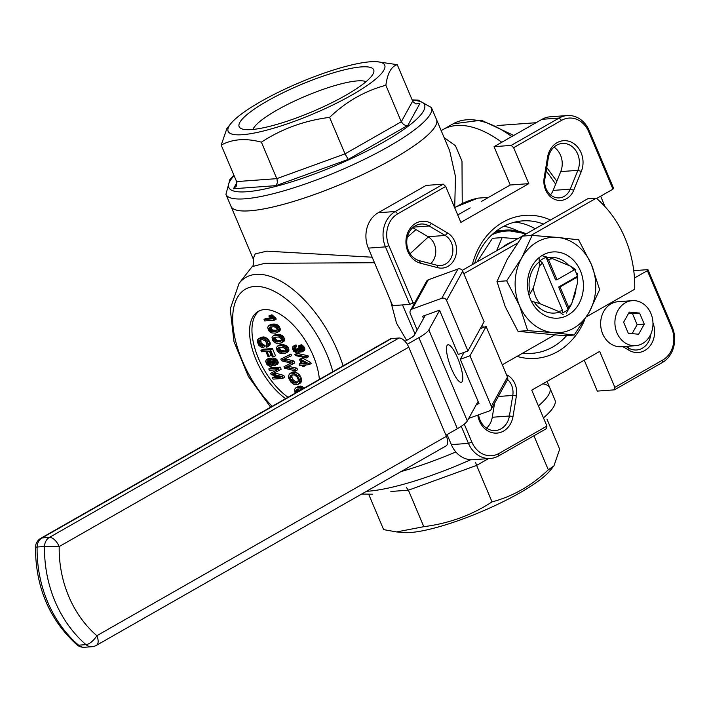 <?xml version="1.0" encoding="UTF-8"?>
<svg xmlns="http://www.w3.org/2000/svg" width="709" height="709" viewBox="0 0 709 709"><rect width="100%" height="100%" fill="white"/><g stroke="black" fill="none" stroke-linecap="round" stroke-linejoin="round"><path stroke-width="1.06" d="M402.499 304.914L415.004 333.93M517.951 231.054A63.739 53.698 85.8 0 0 503.807 226.268M428.387 236.903L410.103 253.689M444.091 137.537L455.47 145.77L461.993 161.147L462.233 203.341M511.774 136.562A119.502 59.742 -119.7 0 0 453.095 123.827L443.107 129.525A119.502 59.742 60.3 0 1 501.786 142.261A119.502 59.742 -119.7 0 0 443.107 129.525L441.175 130.624M374.494 262.72L264.82 263.305L252.156 266.628C253.645 265.689 253.982 263.083 253.166 258.82L255.222 253.911L266.876 251.146L372.172 257.216M406.647 340.382L396.526 323.207L390.588 300.811M454.708 207.409L455.488 176.621L449.639 150.671L436.496 119.537A111.535 22.413 157.1 0 1 342.465 183.587A111.535 22.413 157.1 0 1 231.001 206.346A111.535 22.413 -22.9 0 0 249.834 210.803A111.535 22.413 -22.9 0 0 369.345 171.374A111.535 22.413 -22.9 0 0 436.496 119.537L431.426 107.555A111.535 22.413 157.1 0 1 337.404 171.605A111.535 22.413 157.1 0 1 225.941 194.363L253.166 258.82M407.294 237.249L416.006 229.592M290.167 373.342L292.844 371.977L294.652 371.844L296.052 372.163L299.526 374.777L301.352 378.278L301.414 381.788L299.987 383.347L297.248 384.73L293.623 384.216L291 382.213L288.785 378.411L288.492 376.133L289.396 373.944L290.841 373.111L294.049 373.297L295.866 374.432L298.445 377.268L299.606 380.405L299.411 382.931L297.984 384.491M268.773 368.955L270.776 367.811L280.285 367.12L281.181 369.238L272.318 374.006L281.783 376.541L282.59 378.438L273.071 379.129L272.504 377.773L280.463 377.188L271.184 374.662L270.652 373.395L277.449 369.717L269.349 370.311L268.773 368.955L278.291 368.255L279.186 370.373M274.445 372.899L283.786 375.398L284.584 377.294L282.59 378.438M272.504 377.773L274.498 376.639L277.591 376.408M270.652 373.395L277.325 369.726M273.222 335.818L275.225 334.675L278.495 334.285L282.705 335.8L284.406 338.468L284.531 340.444L283.786 341.508L279.736 343.413L276.138 343.218L273.993 342.013L272.77 340.506L272.017 337.519L273.222 335.818L274.312 335.579L277.432 335.463L279.701 336.217L281.473 337.741L282.563 340.169L282.253 342.163L281.154 343.023M277.565 346.089L279.559 344.946L282.838 344.556L287.039 346.072L288.74 348.748L288.873 350.716L288.129 351.779L284.07 353.685L280.48 353.499L278.327 352.284L277.113 350.778L276.359 347.791L277.565 346.089L278.655 345.85L281.774 345.735L284.043 346.488L285.816 348.013L286.906 350.45L286.596 352.435L285.497 353.304M260.93 350.379L262.924 349.245L272.442 348.544L275.482 355.741L273.479 356.884L272.353 356.964L269.916 351.177L266.974 351.398L269.083 356.397L267.958 356.476L265.848 351.478L261.524 351.797L260.93 350.379L270.439 349.688L273.479 356.884M269.376 351.221L271.086 355.262L269.083 356.397M293.482 346.107L296.043 344.858L296.752 346.16L293.916 347.702L293.526 348.695L294.315 350.476L296.256 351.602L297.753 350.884L297.124 348.429L298.205 348.5L299.916 350.663L301.644 350.211L301.378 348.536L299.003 347.118L298.666 345.797L301.768 347.516L302.796 349.776L302.388 351.646L300.625 352.081L298.79 350.795L298.188 352.754L296.663 353.002L293.694 351.185L292.498 348.881L292.968 346.435L294.049 346.001L294.749 347.295M295.848 346.674L295.954 348.846L297.886 350.37M297.124 348.429L300.04 347.357M300.244 347.472L301.715 349.369M298.666 345.797L301.298 344.734L304.214 347.047L304.702 349.989L301.999 351.974M294.873 354.5L296.876 353.366L308.007 355.732L308.45 356.787L306.456 357.921L295.316 355.555L294.873 354.5L306.013 356.866L306.456 357.921M288.04 397.27A53.113 26.552 60.3 0 1 255.701 351.088A53.113 26.552 60.3 0 1 259.467 310.781M264.04 319.44L271.476 318.89L268.8 315.984L269.934 315.904L274.223 320.238L264.679 320.938L264.04 319.44L266.035 318.297L270.492 317.969M268.8 315.984L271.928 314.761L275.81 318.128L276.218 319.103L274.223 320.238M271.387 359.578L273.727 358.311L276.164 358.993L278.105 361.865L277.627 364.142L274.303 365.605L272.07 364.142L271.777 365.711L269.863 366.376L267.001 364.648L265.636 361.404L266.345 359.649L268.569 359.374L270.811 361.173L271.06 359.906L272.584 359.392L275.517 361.608L276.235 363.752L275.633 365.286M266.345 359.649L268.915 358.222L270.563 358.24L272.123 359.162M299.411 359.303L302.486 358.089L310.702 362.494L311.154 363.566L309.151 364.701L302.991 365.153L303.594 366.588L302.521 366.668L301.919 365.232L299.641 365.401L299.092 364.089L301.369 363.921L299.411 359.303L300.483 359.224L308.699 363.628L309.151 364.701M305.393 364.975L305.597 365.454L303.594 366.588M268.888 325.546L270.882 324.403L274.153 324.004L278.362 325.528L280.064 328.196L280.188 330.164L279.452 331.227L275.393 333.141L271.795 332.946L269.65 331.741L268.436 330.226L267.683 327.248L268.888 325.546L269.978 325.307L273.098 325.192L275.367 325.945L277.13 327.469L278.229 329.898L277.91 331.892L276.82 332.751M260.806 339.629L261.142 342.766L263.234 344.742L264.625 345.115L264.909 346.55L262.906 347.694L261.063 347.126L258.803 345.239L257.27 341.72L257.668 339.655L259.308 338.388L262.383 338.184L264.9 339.283L266.921 341.295L268.046 343.617L267.78 346.479L266.717 347.224L265.84 345.859L266.655 345.283L266.841 343.395L265.228 340.852L262.436 339.593L259.405 340.143L258.572 341.472L259.139 343.909L261.231 345.886L262.631 346.258L262.906 347.694M258.422 338.884L261.302 337.245L263.482 336.943L265.6 337.44L268.046 339.132L270.235 343.36L269.774 345.345L267.284 346.967M295.059 393.265L294.705 389.161L296.105 387.513L300.226 386.024L304.383 387.947M298.161 388.895L298.046 391.563M280.799 359.117L290.938 354.03L291.638 355.696L282.466 359.817L291.869 362.104L292.693 364.063L285.656 367.368L294.909 369.292L295.6 370.922L284.672 368.281L283.999 366.695L291.115 363.123L281.508 360.784L280.799 359.117L288.944 355.174L289.644 356.831M285.036 358.798L293.872 360.961L294.696 362.919L292.693 364.063M288.297 366.34L296.903 368.157L297.594 369.788L295.6 370.922M283.999 366.695L290.92 363.079M477.795 198.174L477.963 198.139A92.95 78.3 85.8 0 0 454.726 207.817M546.923 426.091L498.976 453.441L498.56 455.94L546.515 428.591L546.923 426.091L531.741 390.145L599.672 351.398L614.854 387.344L614.437 389.844L662.392 362.494A26.552 22.369 -94.2 0 0 672.247 327.141L647.946 269.624L647.379 270.661L634.475 278.017M553.995 147.109A18.594 15.66 -94.2 0 1 560.739 171.596L553.144 190.411L570.266 189.152L577.87 170.346A18.594 15.66 -94.2 0 0 576.559 151.761A18.594 15.66 -94.2 0 0 562.334 143.448A18.594 15.66 -94.2 0 0 548.305 158.001L544.929 178.571L544.149 177.897L547.525 157.327A21.243 17.902 -94.2 0 1 570.692 141.88A21.243 17.902 -94.2 0 1 581.318 171.436L573.714 190.242A18.594 15.66 -94.2 0 1 554.668 199.389A18.594 15.66 -94.2 0 1 544.149 177.897M573.714 190.242L570.266 189.152A15.935 13.427 -94.2 0 1 559.286 197.882A15.935 13.427 -94.2 0 1 544.929 178.571M412.744 227.669L428.076 236.709L445.199 235.459L429.122 225.976A18.594 15.66 -94.2 0 0 421.066 224.026A18.594 15.66 -94.2 0 0 406.771 241.131A18.594 15.66 -94.2 0 0 419.444 260.708L436.895 265.228L437.896 267.71L420.446 263.199A21.243 17.902 -94.2 0 1 406.824 235.353A21.243 17.902 -94.2 0 1 431.506 223.503L447.583 232.986A18.594 15.66 -94.2 0 1 455.781 255.789A18.594 15.66 -94.2 0 1 437.896 267.71M447.583 232.986L445.199 235.459A15.935 13.427 -94.2 0 1 452.679 252.874A15.935 13.427 -94.2 0 1 440.617 265.565A15.935 13.427 -94.2 0 1 436.895 265.228M614.854 387.344L662.8 359.995A23.902 20.136 -94.2 0 0 671.671 328.17L647.379 270.661M498.56 455.94A26.552 22.369 -94.2 0 1 490.38 458.466A26.552 22.369 -94.2 0 1 468.463 443.373L461.258 426.331M498.976 453.441A23.902 20.136 -94.2 0 1 471.884 442.132L468.463 443.373L451.341 444.632A26.552 22.369 85.8 0 0 473.257 459.716L490.38 458.466M464.289 424.142L471.884 442.132M409.749 304.383L385.457 246.865A26.552 22.369 -94.2 0 1 395.312 211.504L443.258 184.154L445.695 186.449L397.749 213.799L395.312 211.504L378.189 212.762A26.552 22.369 85.8 0 0 368.326 248.123L392.626 305.632L409.749 304.383L415.119 302.025M397.749 213.799A23.902 20.136 -94.2 0 0 388.878 245.624L413.17 303.133M567.315 115.54L550.193 116.799A26.552 22.369 85.8 0 0 542.013 119.316L494.058 146.666L511.189 145.407L559.135 118.057A26.552 22.369 -94.2 0 1 567.315 115.54A26.552 22.369 -94.2 0 1 589.232 130.633L613.533 188.142L612.957 189.179L588.665 131.661L589.232 130.633M511.189 145.407L513.626 147.702L528.808 183.649L460.885 222.396L445.695 186.449M588.665 131.661A23.902 20.136 -94.2 0 0 561.572 120.353L513.626 147.702M625.817 346.4L628.573 348.022A18.594 15.66 -94.2 0 0 636.629 349.98A18.594 15.66 -94.2 0 0 650.844 334.045M652.971 322.923A21.243 17.902 -94.2 0 1 649.311 346.79A21.243 17.902 -94.2 0 1 629.043 350.29L622.812 346.621M507.609 379.492A15.935 13.427 -94.2 0 1 512.775 395.427L516.4 395.897L513.024 416.467A21.243 17.902 -94.2 0 1 495.299 433.128A21.243 17.902 -94.2 0 1 477.795 415.119M506.474 374.671A18.594 15.66 -94.2 0 1 516.4 395.897M513.024 416.467L509.399 416.006A18.594 15.66 -94.2 0 1 495.361 430.558A18.594 15.66 -94.2 0 1 478.575 414.836M494.572 403.244L492.276 417.255L509.399 416.006L512.775 395.427L498.294 396.491M470.182 207.87L457.739 214.96M494.058 146.666L510.258 185.005L481.296 201.524M522.825 353.064A66.389 55.931 85.8 0 0 532.273 353.321A66.389 55.931 85.8 0 0 552.728 347.02A66.389 55.931 85.8 0 0 566.659 335.587M543.449 224.044A66.389 55.931 85.8 0 0 522.568 220.889A66.389 55.931 85.8 0 0 474.684 263.269M535.198 228.75A66.389 55.931 85.8 0 0 514.769 222.13M294.909 369.292L296.903 368.157M286.702 367.554L288.696 366.411M291.869 362.104L293.872 360.961M284.327 360.207L286.321 359.064M288.944 355.174L290.938 354.03M294.403 374.893L290.539 375.167L289.848 378.296L292.498 382.133L293.854 382.949L296.415 383.064L298.152 381.77L298.179 379.262L296.92 376.851L294.403 374.893M292.099 374.742L291.851 377.153L293.278 379.927L295.857 381.805L298.019 381.956M289.954 376.133L291.957 374.99M289.689 377.303L291.683 376.16M289.848 378.296L291.851 377.153M290.619 380.104L292.613 378.969M291.284 381.07L293.278 379.927M292.498 382.133L294.501 380.99M293.854 382.949L295.857 381.805M294.917 383.17L296.92 382.036M296.415 383.064L297.762 382.293M290.841 373.111L292.844 371.977M298.781 383.879L300.784 382.736M299.411 382.931L301.414 381.788M299.659 381.672L301.662 380.529M299.606 380.405L301.609 379.262M299.358 379.412L301.352 378.278M298.445 377.268L300.448 376.133M297.532 375.912L299.526 374.777M295.866 374.432L297.869 373.297M294.049 373.297L296.052 372.163M292.657 372.978L294.652 371.844M301.352 389.684L299.358 388.869L297.053 389.126L295.972 390.349L296.052 392.706M296.105 387.513L299.127 387.291L302.388 389.09M295.945 392.325L297.94 391.182M295.848 391.341L297.851 390.198M295.972 390.349L297.975 389.214M296.424 389.604L297.523 388.975M301.874 388.612L303.877 387.469M300.439 387.779L302.442 386.635M299.127 387.291L301.121 386.157M298.223 387.167L300.226 386.024M296.832 387.274L298.826 386.13M281.783 376.541L283.786 375.398M278.291 368.255L280.285 367.12M261.231 345.886L263.234 344.742M261.967 346.152L263.97 345.017M260.354 345.274L262.348 344.14M259.574 344.547L261.568 343.404M259.139 343.909L261.142 342.766M258.688 342.828L260.682 341.685M258.555 342.243L260.558 341.109M258.572 341.472L260.575 340.329M258.829 340.701L260.682 339.655M265.84 345.859L266.354 345.567M267.78 346.479L269.774 345.345M268.117 345.558L270.12 344.414M268.232 344.503L270.235 343.36M268.046 343.617L270.049 342.474M267.417 342.11L269.411 340.967M266.921 341.295L268.924 340.16M266.043 340.267L268.046 339.132M264.9 339.283L266.894 338.14M263.597 338.583L265.6 337.44M262.383 338.184L264.377 337.041M261.479 338.087L263.482 336.943M260.052 338.184L262.055 337.05M259.308 338.388L261.302 337.245M262.631 346.258L264.625 345.115M278.504 336.97L274.135 337.369L273.187 338.663L273.665 340.276L276.058 341.906L280.542 341.578L281.5 340.285L281.012 338.654L278.504 336.97M273.488 337.963L274.835 337.192M275.367 337.103L275.659 339.141L276.953 340.302L281.313 340.71M273.187 338.663L275.181 337.528M273.231 339.239L275.225 338.104M273.665 340.276L275.659 339.141M274.099 340.825L276.093 339.691M274.959 341.437L276.953 340.302M276.058 341.906L278.052 340.763M277.201 342.004L279.204 340.861M279.55 341.827L281.251 340.861M274.312 335.579L276.315 334.444M281.792 342.642L283.786 341.508M282.253 342.163L284.247 341.029M282.536 341.578L284.531 340.444M282.625 340.869L284.619 339.735M282.563 340.169L284.566 339.035M282.404 339.611L284.406 338.468M281.916 338.45L283.91 337.307M281.473 337.741L283.467 336.598M280.702 336.943L282.705 335.8M279.701 336.217L281.703 335.082M278.557 335.729L280.56 334.586M277.432 335.463L279.435 334.329M276.501 335.419L278.495 334.285M274.17 326.698L269.801 327.097L268.844 328.391L269.323 330.004L271.715 331.635L276.209 331.307L277.157 330.013L276.67 328.382L274.17 326.698M269.145 327.691L270.501 326.92M271.024 326.831L271.325 328.861L272.619 330.031L276.98 330.438M268.844 328.391L270.838 327.257M268.888 328.967L270.891 327.833M269.323 330.004L271.325 328.861M269.757 330.554L271.76 329.41M270.616 331.165L272.619 330.031M271.715 331.635L273.718 330.491M272.859 331.732L274.862 330.589M275.207 331.555L276.909 330.589M269.978 325.307L271.972 324.164M277.449 332.37L279.452 331.227M277.91 331.892L279.913 330.757M278.194 331.307L280.188 330.164M278.282 330.598L280.277 329.463M278.229 329.898L280.223 328.763M278.07 329.339L280.064 328.196M277.573 328.178L279.576 327.035M277.13 327.469L279.133 326.326M276.368 326.672L278.362 325.528M275.367 325.945L277.361 324.802M274.223 325.458L276.218 324.314M273.098 325.192L275.092 324.057M272.159 325.147L274.153 324.004M282.847 347.242L278.477 347.649L277.52 348.934L278.008 350.547L280.392 352.178L284.885 351.85L285.833 350.556L285.346 348.925L282.847 347.242M277.822 348.234L279.178 347.463M279.701 347.375L280.002 349.413L281.296 350.574L285.656 350.982M277.52 348.934L279.523 347.8M277.565 349.519L279.568 348.376M278.008 350.547L280.002 349.413M278.433 351.097L280.436 349.962M279.293 351.717L281.296 350.574M280.392 352.178L282.395 351.035M281.544 352.276L283.538 351.132M283.884 352.107L285.594 351.132M278.655 345.85L280.649 344.716M286.126 352.914L288.129 351.779M286.596 352.435L288.59 351.301M286.87 351.85L288.873 350.716M286.959 351.141L288.962 350.007M286.906 350.45L288.9 349.307M286.746 349.883L288.74 348.748M286.259 348.722L288.253 347.587M285.816 348.013L287.81 346.869M285.045 347.215L287.039 346.072M284.043 346.488L286.046 345.354M282.9 346.001L284.894 344.866M281.774 345.735L283.768 344.601M280.835 345.691L282.838 344.556M306.731 363.531L301.033 360.509L302.442 363.85L306.731 363.531M304.223 362.202L305.083 362.662M302.442 363.85L304.436 362.707M308.699 363.628L310.702 362.494M300.483 359.224L302.486 358.089M299.092 364.089L300.979 363.017M270.439 349.688L272.442 348.544M273.364 360.846L272.034 360.943L271.724 362.237L273.382 364.16L274.693 364.054L275.021 362.76L273.913 361.182L273.364 360.846L271.653 361.82M269.021 360.748L267.249 360.996L266.947 362.68L268.259 364.479L270.315 364.958L271.113 363.123L269.021 360.748M267.249 360.996L267.727 360.721M266.974 361.351L268.188 360.659M266.85 361.838L268.826 360.713L269.615 362.804L271.148 363.806M266.859 362.317L268.853 361.173M266.947 362.68L268.941 361.537M267.266 363.451L269.269 362.308M267.621 363.939L269.615 362.804M268.259 364.479L270.262 363.345M268.959 364.896L270.962 363.761M269.473 365.02L271.06 364.116M271.786 361.333L272.779 360.766M273.718 361.067L275.021 362.804M271.724 362.237L273.718 361.094M272.043 362.999L274.046 361.865M272.318 363.398L274.321 362.255M272.832 363.823L274.826 362.689M273.382 364.16L275.074 363.194M273.763 364.249L274.968 363.566M270.04 360.216L272.034 359.073M269.323 359.729L271.317 358.594M268.569 359.374L270.563 358.24M268.011 359.277L270.005 358.142M266.921 359.357L268.915 358.222M271.352 366.136L273.107 365.135M271.777 365.711L272.956 365.038M272.079 365.162L272.664 364.825M276.031 364.603L278.034 363.46M276.235 363.752L278.229 362.609M276.102 362.999L278.105 361.865M275.517 361.608L277.511 360.473M275.03 360.899L277.033 359.755M274.161 360.137L276.164 358.993M273.24 359.56L275.243 358.417M272.584 359.392L274.587 358.249M271.724 359.454L273.727 358.311M298.188 352.754L299.934 351.761M298.604 352.32L299.756 351.655M298.87 351.779L299.437 351.451M302.388 351.646L304.391 350.503M302.708 351.132L304.702 349.989M302.832 350.45L304.826 349.315M302.796 349.776L304.799 348.633M302.663 349.262L304.666 348.119M302.22 348.19L304.214 347.047M301.768 347.516L303.762 346.373M300.944 346.754L302.938 345.611M300.031 346.134L302.025 344.991M299.304 345.868L301.298 344.734M300.386 350.804L301.679 350.06M299.916 350.663L301.75 349.617M299.304 350.193L301.307 349.05M298.764 349.608L300.758 348.465M298.462 349.129L300.456 347.995M298.267 348.677L300.262 347.534M298.25 348.633L300.244 347.49M298.232 348.571L300.199 347.445M298.205 348.5L300.129 347.41M296.256 351.602L297.798 350.716M295.724 351.478L297.727 350.335M294.997 351.035L296.991 349.9M294.315 350.476L296.309 349.342M293.96 349.98L295.954 348.846M293.597 349.129L295.591 347.986M293.526 348.695L295.52 347.552M293.641 348.163L295.644 347.029M293.916 347.702L294.439 347.401M294.049 346.001L296.043 344.858M273.816 319.272L275.81 318.128M273.426 319.094L275.42 317.96M272.868 318.74L274.862 317.605M271.981 318.031L273.975 316.888M271.06 317.198L273.062 316.063M270.43 316.515L272.424 315.381M269.934 315.904L271.928 314.761M306.013 356.866L308.007 355.732M401.09 471.565A111.535 22.413 -22.9 0 0 455.869 451.979A111.535 22.413 -22.9 0 1 401.09 471.565A111.535 22.413 -22.9 0 0 455.869 451.979M538.397 405.894A111.535 22.413 -22.9 0 0 549.865 387.938A111.535 22.413 -22.9 0 1 538.397 405.894A111.535 22.413 -22.9 0 0 549.865 387.938A111.535 22.413 -22.9 0 0 542.855 383.808A111.535 22.413 -22.9 0 1 549.865 387.938L547.1 381.389M285.647 398.635A53.113 26.552 60.3 0 1 252.909 351.221A53.113 26.552 60.3 0 1 258.236 311.402A53.113 26.552 60.3 0 1 313.086 355.448A53.113 26.552 60.3 0 1 319.36 379.404M517.012 356.379A71.706 60.407 85.8 0 0 557.611 351.602A71.706 60.407 85.8 0 0 584.712 319.715M550.521 220.012A71.706 60.407 85.8 0 0 472.354 264.59M596.632 198.493L612.957 189.179M584.26 360.19L597.315 391.102L614.437 389.844M629.237 346.152A18.594 15.66 -94.2 0 1 627.828 347.587M553.144 190.411A15.935 13.427 -94.2 0 1 550.45 194.833M443.258 184.154L426.136 185.412L378.189 212.762M428.076 236.709A15.935 13.427 -94.2 0 1 430.709 263.624M447.087 434.573L451.341 444.632M492.276 417.255A18.594 15.66 -94.2 0 1 486.578 428.147M633.757 270.661L647.946 269.624M510.258 185.005L528.808 183.649M536.048 122.719L497.08 125.546M600.656 196.198L604.972 206.594M559.676 449.187L553.933 465.902L548.305 469.801C531.706 485.63 512.944 496.335 492.028 501.901C471.582 515.239 448.85 523.499 423.814 526.681L396.615 531.936L423.814 526.681L408.402 490.185L423.814 526.681C448.85 523.499 471.582 515.239 492.028 501.901L476.616 465.405L492.028 501.901C512.944 496.335 531.706 485.63 548.305 469.801L533.93 435.769L548.305 469.801L553.933 465.902L559.676 449.187L546.967 419.108L559.676 449.187M383.622 529.623L396.615 531.936L383.622 529.623L368.742 494.395L383.622 529.623M549.989 470.723A84.983 17.078 157.1 0 1 481.101 511.774A84.983 17.078 157.1 0 1 403.643 532.548L396.615 531.936L403.643 532.548A84.983 17.078 157.1 0 0 481.101 511.774A84.983 17.078 157.1 0 0 549.989 470.723L553.933 465.902L549.989 470.723M475.526 462.197L476.616 465.405L488.545 458.599L476.616 465.405L475.526 462.197M406.505 487.659L408.402 490.185L476.616 465.405L408.402 490.185L406.505 487.659M348.004 65.831A84.983 17.078 -22.9 0 0 230.877 123.561A84.983 17.078 -22.9 0 0 242.478 134.701A84.983 17.078 -22.9 0 0 346.409 98.046A84.983 17.078 -22.9 0 0 377.223 61.736A84.983 17.078 -22.9 0 0 348.004 65.831M230.877 123.561L226.933 128.391L221.199 145.097C232.428 138.991 245.828 138.007 261.391 142.155C281.827 128.808 304.569 120.548 329.596 117.375C346.196 101.547 364.958 90.841 385.873 85.275C387.477 73.319 391.262 66.442 397.244 64.661L377.223 61.736M415.713 103.886L419.861 103.585L407.826 125.413L405.663 125.44L403.536 124.509L401.285 121.771L385.873 85.275M419.861 103.585L415.935 103.948L412.851 101.555L397.244 64.661M361.351 66.903A73.027 14.676 157.1 0 1 373.43 73.195A73.027 14.676 157.1 0 1 312.128 111.756A73.027 14.676 157.1 0 1 241.742 128.825A73.027 14.676 157.1 0 1 276.696 95.945A73.027 14.676 157.1 0 1 361.351 66.903M252.936 129.455A62.516 12.567 157.1 0 1 295.662 100.527A62.516 12.567 157.1 0 1 357.451 80.897A62.516 12.567 157.1 0 1 366.074 81.659M407.826 125.413L348.234 159.401L276.014 185.634L233.456 188.754L236.301 186.139L236.611 181.593L221.199 145.097M276.014 185.634L277.414 182.683L277.015 179.2L261.391 142.155M348.234 159.401L345.017 153.871L329.596 117.375M558.621 287.039L568.131 309.558L568.538 307.032L560.048 286.932L576.798 277.379L577.392 276.324L558.621 287.039L560.048 286.932M577.392 276.324A29.211 24.611 -94.2 0 0 574.361 269.136L573.767 270.182L557.008 279.745L555.581 279.851L546.072 257.323A29.211 24.611 -94.2 0 0 540.081 260.744L542.527 263.066L562.547 310.445L562.14 312.97A29.211 24.611 -94.2 0 0 568.131 309.558M542.057 255.701L552.524 258.67L571.082 266.416L575.841 269.81M529.428 294.811L533.336 287.943L539.416 266.15L539.053 257.411M568.538 307.032A26.552 22.369 85.8 0 0 571.649 303.939L577.729 282.147A26.552 22.369 85.8 0 0 576.798 277.379M573.767 270.182A26.552 22.369 85.8 0 0 571.082 266.416M552.524 258.67A26.552 22.369 85.8 0 0 548.518 259.645L557.008 279.745M542.527 263.066A26.552 22.369 85.8 0 0 539.416 266.15M533.336 287.943A26.552 22.369 85.8 0 0 539.983 303.674L558.541 311.419A26.552 22.369 85.8 0 0 562.547 310.445M546.072 257.323L548.518 259.645M577.729 282.147L577.365 273.408M531.333 301.192L539.983 303.674M558.541 311.419L563.301 314.814M566.305 313.103L571.649 303.939M496.566 250.782L502.149 237.604L492.471 238.313L477.042 261.922M512.696 241.583A47.804 40.271 85.8 0 0 502.202 247.565A47.804 40.271 85.8 0 1 512.696 241.583M502.149 237.604L517.65 238.756M511.331 242.363A48.602 40.945 85.8 0 0 508.309 244.082M425.258 315.345L414.322 335.171A10.626 2.136 157.1 0 1 410.343 338.273L404.999 341.321M502.3 364.781L554.465 335.02M586.547 316.719L634.723 289.237A106.226 89.494 -94.2 0 0 596.26 198.174L587.699 198.804L462.277 270.342M463.828 273.709L517.384 243.169M530.819 235.503L596.26 198.174M445.943 435.229L457.367 428.706A26.552 5.335 -22.9 0 0 467.32 420.951L478.088 401.427M407.25 344.29L418.904 337.644A26.552 5.335 -22.9 0 0 428.848 329.889L439.624 310.365M457.659 358.063A19.914 4.821 70 0 0 447.831 344.831A19.914 4.821 70 0 0 450.1 365.197A19.914 4.821 70 0 0 461.435 382.266A19.914 4.821 70 0 0 457.659 358.063M410.405 310.577L426.552 281.305A3.722 3.527 28.9 0 1 428.387 279.745L457.934 269.012A3.722 3.527 28.9 0 1 462.738 271.13L484.096 321.7L467.949 350.973L446.59 300.412A3.722 3.527 28.9 0 0 441.787 298.285L412.239 309.018A3.722 3.527 28.9 0 0 410.263 313.6L417.184 329.977M476.342 404.591L479.018 403.616L460.292 359.286L464.103 352.373M480.285 328.613L486.126 326.494L507.484 377.055A3.722 3.527 28.9 0 1 507.352 380.086L491.204 409.359A3.722 3.527 28.9 0 1 489.361 410.919L468.72 418.416M460.292 359.286L469.978 355.767L491.337 406.328A3.722 3.527 28.9 0 1 491.204 409.359M423.512 318.509L422.582 316.311L439.536 310.161L458.262 354.491L467.949 350.973M469.978 355.767L486.126 326.494M40.812 538.291L390.358 338.911A10.626 5.309 60.3 0 1 391.572 338.556L42.026 537.936A10.626 5.309 -119.7 0 0 40.812 538.291A10.626 10.626 0 0 0 35.45 547.339A10.626 0.612 1 0 1 37.116 547.038A115.789 97.541 85.8 0 0 78.575 645.19A10.626 4.378 130.8 0 1 76.794 644.711A10.626 10.626 0 0 0 84.504 647.264A10.626 8.951 -94.2 0 1 78.575 645.19L85.993 644.649A10.626 8.951 85.8 0 0 91.922 646.714L84.504 647.264M391.572 338.556L398.99 338.016A10.626 5.309 60.3 0 1 408.747 347.18L446.404 436.327A10.626 5.309 60.3 0 1 445.961 445.97L96.415 645.35A10.626 5.309 -119.7 0 0 96.858 635.707A10.626 4.378 130.8 0 1 85.993 644.649A115.789 97.541 -94.2 0 1 44.534 546.497A10.626 0.612 1 0 1 59.201 546.559L408.747 347.18M532.113 235.406L557.646 237.444A47.804 40.271 85.8 0 0 521.682 257.943L532.113 235.406L522.436 236.115L507.414 258.989L496.982 281.526L505.207 306.607L518.022 331.342L564.497 335.747L574.184 335.038L553.233 332.663A47.804 40.271 85.8 0 0 589.197 312.164L574.184 335.038M557.646 237.444L578.597 239.81L591.403 264.546L599.628 289.627L589.197 312.164A47.804 40.271 85.8 0 0 591.403 264.546A47.804 40.271 85.8 0 0 557.646 237.444M496.982 281.526L506.669 280.817L521.682 257.943A47.804 40.271 85.8 0 0 519.475 305.561A47.804 40.271 85.8 0 0 553.233 332.663L527.7 330.633L519.475 305.561L506.669 280.817M518.022 331.342L527.7 330.633M570.745 257.739A33.199 27.961 85.8 0 0 527.487 282.404A33.199 27.961 85.8 0 0 568.095 315.009A33.199 27.961 85.8 0 0 570.745 257.739M549.014 257.624A27.881 23.494 -94.2 0 1 550.547 257.456A27.881 23.494 -94.2 0 1 565.445 262.321A27.881 23.494 -94.2 0 1 568.662 265.405M576.027 288.244A27.881 23.494 -94.2 0 1 572.624 300.439M559.552 312.075A27.881 23.494 -94.2 0 1 554.624 313.068A27.881 23.494 -94.2 0 1 534.125 301.963M530.279 293.411A27.881 23.494 -94.2 0 1 539.381 261.825M650.924 313.484A22.573 19.019 85.8 0 0 632.295 300.66A22.573 19.019 85.8 0 0 614.978 324.562A22.573 19.019 85.8 0 0 635.592 345.682A22.573 19.019 85.8 0 0 650.924 313.484M629.273 312.102L639.598 313.077L644.277 324.146L638.623 334.24L628.289 333.265L623.619 322.196L629.273 312.102M632.118 333.629L637.143 324.669L632.463 313.6L628.635 313.236M632.463 313.6L639.598 313.077M632.295 300.66L618.026 301.706A22.573 19.019 85.8 0 0 600.709 325.608A22.573 19.019 85.8 0 0 621.323 346.728L635.592 345.682M637.143 324.669L644.277 324.146M581.318 171.436L577.87 170.346L560.739 171.596M547.525 157.327L548.305 158.001M431.506 223.503L429.122 225.976L413.374 227.128M420.446 263.199L419.444 260.708M671.671 328.17L672.247 327.141M662.8 359.995L662.392 362.494M388.878 245.624L385.457 246.865L368.326 248.123M561.572 120.353L559.135 118.057L542.013 119.316M629.043 350.29L628.573 348.022M477.963 198.139L488.598 197.359M287.987 367.82L289.981 366.686M287.322 367.679L289.316 366.544M286.161 367.448L287.136 366.89M284.46 360.243L286.463 359.1M284.008 360.137L286.011 359.002M283.334 359.995L285.328 358.86M274.082 374.467L276.085 373.324M273.497 374.308L275.5 373.164M272.992 374.175L274.986 373.031M272.619 374.077L274.613 372.943M270.634 407.205L248.425 376.523L233.997 341.703L230.221 309L239.093 283.325A88.785 44.383 60.3 0 1 337.626 350.982A88.785 44.383 60.3 0 1 343.067 365.888M272.15 406.337A78.752 39.367 60.3 0 1 241.654 292.019A78.752 39.367 60.3 0 1 326.867 354.438A78.752 39.367 60.3 0 1 332.867 371.711M555.661 184.189A119.502 59.742 -119.7 0 0 546.169 170.966M390.863 491.47L408.402 490.185L390.863 491.47M368.272 491.186A111.535 22.413 -22.9 0 0 470.687 459.733A111.535 22.413 -22.9 0 1 368.272 491.186A111.535 22.413 -22.9 0 1 366.491 491.302A111.535 22.413 -22.9 0 0 368.272 491.186M543.457 417.876A111.535 22.413 -22.9 0 0 554.925 399.92L549.865 387.938L554.925 399.92A111.535 22.413 -22.9 0 1 543.457 417.876M412.656 101.157L401.285 121.771L345.017 153.871L276.802 178.65L236.611 181.593M233.456 188.754L236.895 182.514M412.337 100.403A106.226 21.35 157.1 0 1 334.967 165.835A106.226 21.35 157.1 0 1 234.112 175.69M500.917 230.469L496.273 231.072A58.422 49.222 85.8 0 1 500.917 230.469L503.248 230.301A58.422 49.222 85.8 0 0 502.637 230.345A58.422 49.222 85.8 0 0 495.83 231.409M503.869 230.248A58.422 49.222 85.8 0 0 495.378 231.772L505.579 230.124A58.422 49.222 85.8 0 0 494.501 232.481M526.255 233.846A58.422 49.222 85.8 0 0 505.579 230.124L526.291 233.828M525.493 234.28A57.429 48.38 85.8 0 0 491.878 234.803M482.333 324.899L483.423 327.469M418.904 337.644L457.367 428.706M428.848 329.889L467.32 420.951M428.387 279.745L412.239 309.018M457.934 269.012L441.787 298.285M462.738 271.13L446.59 300.412M507.484 377.055L491.337 406.328M446.404 436.327L96.858 635.707A105.162 88.598 -94.2 0 1 59.201 546.559A10.626 5.309 -119.7 0 0 49.444 537.387A10.626 8.951 85.8 0 0 44.534 546.497L37.116 547.038A10.626 8.951 -94.2 0 1 42.026 537.936L49.444 537.387L398.99 338.016M477.875 198.13L454.584 207.489M477.893 198.13L488.634 197.341M239.093 283.325L252.156 266.628M556.849 181.238L546.736 167.528M513.733 135.446L481.349 120.202L453.095 123.827M361.634 494.067L372.659 494.208L361.634 494.067M431.426 107.555L418.142 100.093L412.124 99.889M225.941 194.363L229.849 179.625L233.899 175.176M91.922 646.714A10.626 10.626 0 0 0 96.415 645.35M35.45 547.339C35.627 587.247 49.408 619.701 76.794 644.711"/></g></svg>
